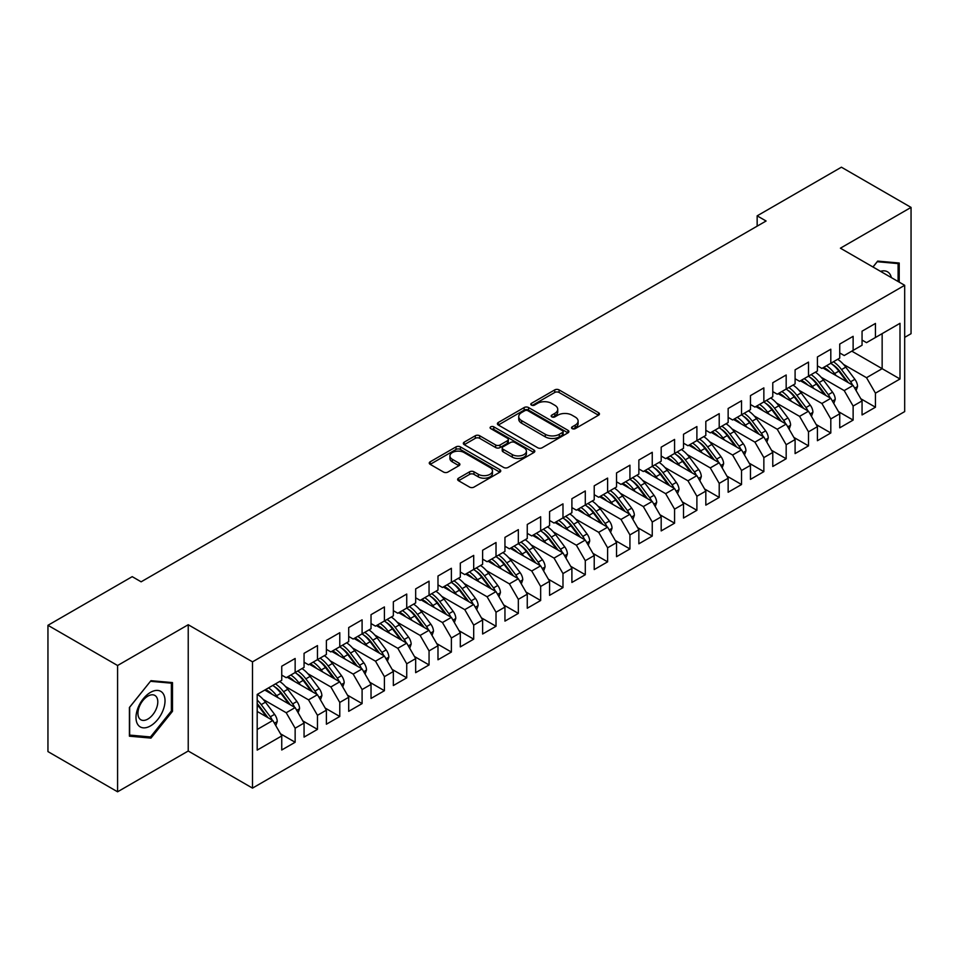 <?xml version="1.0" encoding="UTF-8"?>
<svg xmlns="http://www.w3.org/2000/svg" width="959" height="959" viewBox="0 0 959 959"><rect width="100%" height="100%" fill="white"/><g stroke="black" fill="none" stroke-linecap="round" stroke-linejoin="round"><path stroke-width="1.44" d="M572.187 428.637A2.17 1.247 0 0 0 575.256 428.637L598.536 415.199A3.093 1.786 0 0 0 599.447 413.928A3.093 1.786 0 0 0 598.536 412.67L559.097 389.905A3.093 1.786 0 0 0 554.722 389.905L531.442 403.343A2.17 1.247 0 0 0 530.807 404.23A2.17 1.247 0 0 0 531.442 405.106A2.17 1.247 0 0 0 534.511 405.106L537.519 403.367A9.914 5.73 0 0 1 551.545 403.367L554.829 405.273A9.914 5.73 0 0 1 557.73 409.313A9.914 5.73 0 0 1 554.829 413.365L551.809 415.103A2.17 1.247 0 0 0 551.185 415.99A2.17 1.247 0 0 0 551.809 416.877A2.17 1.247 0 0 0 554.877 416.877L557.898 415.139A9.914 5.73 0 0 1 571.912 415.139L575.196 417.033A9.914 5.73 0 0 1 578.109 421.073A9.914 5.73 0 0 1 575.196 425.125L572.187 426.863A2.17 1.247 0 0 0 571.552 427.75A2.17 1.247 0 0 0 572.187 428.637L572.187 426.863M458.546 478.181A3.093 1.786 0 0 0 457.635 479.452A3.093 1.786 0 0 0 458.546 480.723L469.598 487.1A3.093 1.786 0 0 0 473.986 487.1L499.843 472.176A3.093 1.786 0 0 0 500.742 470.917A3.093 1.786 0 0 0 499.843 469.646L460.404 446.882A3.093 1.786 0 0 0 456.016 446.882L430.171 461.806A3.093 1.786 0 0 0 429.26 463.077A3.093 1.786 0 0 0 430.171 464.336L443.537 472.056A3.093 1.786 0 0 0 447.913 472.056L458.977 465.666A3.093 1.786 0 0 0 459.888 464.396A3.093 1.786 0 0 0 458.977 463.137L452.348 459.313A8.283 4.783 0 0 1 449.927 455.921A8.283 4.783 0 0 1 455.046 451.509A8.283 4.783 0 0 1 464.072 452.54L490.037 467.536A8.283 4.783 0 0 1 492.458 470.917A8.283 4.783 0 0 1 487.34 475.34A8.283 4.783 0 0 1 478.313 474.297L473.986 471.804A3.093 1.786 0 0 0 469.598 471.804L458.546 478.181L458.546 480.723M117.585 665.51L117.585 791.798L188.228 751.017L188.228 624.729L117.585 665.51L47.95 625.304L132.21 576.659L141.129 581.813L766.085 221.002L757.154 215.847L757.154 226.156M188.228 624.729L252.505 661.842L904.685 285.303L904.685 411.591L252.505 788.118L252.505 661.842M904.685 337.364L911.05 333.696L911.05 207.408L840.408 248.189L904.685 285.303M911.05 207.408L841.415 167.202L757.154 215.847M537.735 447.769A3.093 1.786 0 0 0 542.123 447.769L567.968 432.845A3.093 1.786 0 0 0 568.879 431.574A3.093 1.786 0 0 0 567.968 430.315L528.541 407.539A3.093 1.786 0 0 0 524.153 407.539L498.308 422.475A3.093 1.786 0 0 0 497.397 423.734A3.093 1.786 0 0 0 498.308 425.005L537.735 447.769M491.607 429.105A2.17 1.247 0 0 1 493.813 429.416L493.813 426.839L533.899 449.987A3.093 1.786 0 0 1 534.81 451.245A3.093 1.786 0 0 1 533.899 452.516L508.054 467.441A3.093 1.786 0 0 1 503.667 467.441L464.24 444.664L464.24 442.135A3.093 1.786 0 0 0 463.329 443.406A3.093 1.786 0 0 0 464.24 444.664M464.24 442.135L475.304 435.746A3.093 1.786 0 0 1 479.68 435.746L495.671 444.988A3.093 1.786 0 0 0 500.059 444.988L507.395 440.744A3.093 1.786 0 0 0 508.306 439.486A3.093 1.786 0 0 0 507.395 438.215L490.744 428.601A2.17 1.247 0 0 1 490.109 427.714A2.17 1.247 0 0 1 491.452 426.563A2.17 1.247 0 0 1 493.813 426.839M851.796 351.15L882.148 368.676L882.148 333.624L899.998 323.315L875.447 337.496L875.447 323.447L862.057 331.179L862.057 345.228L853.126 350.383L853.126 336.333L839.736 344.065L839.736 358.115L830.806 363.269L830.806 349.22L817.416 356.952L817.416 371.001L808.497 376.156L808.497 362.106L795.095 369.838L795.095 383.888L786.176 389.042L786.176 374.993L772.774 382.725L772.774 396.774L763.855 401.929L763.855 387.88L750.465 395.611L750.465 409.661L741.535 414.815L741.535 400.766L728.145 408.498L728.145 422.547L719.214 427.702L719.214 413.653L705.824 421.385L705.824 435.434L696.893 440.589L696.893 426.539L683.503 434.271L683.503 448.321L674.573 453.475L674.573 439.426L661.183 447.158L661.183 461.207L652.252 466.362L652.252 452.312L638.862 460.044L638.862 474.082L629.931 479.236L629.931 465.199L616.541 472.931L616.541 486.968L607.61 492.123L607.61 478.085L594.22 485.817L594.22 499.855L585.29 505.009L585.29 490.972L571.9 498.704L571.9 512.741L562.981 517.896L562.981 503.859L549.579 511.591L549.579 525.628L540.66 530.783L540.66 516.745L527.258 524.477L527.258 538.514L518.339 543.669L518.339 529.632L504.949 537.364L504.949 551.401L496.019 556.556L496.019 542.518L482.629 550.238L482.629 564.288L473.698 569.442L473.698 555.393L460.308 563.125L460.308 577.174L451.377 582.329L451.377 568.279L437.987 576.011L437.987 590.061L429.057 595.215L429.057 581.166L415.667 588.898L415.667 602.947L406.736 608.102L406.736 594.053L393.346 601.784L393.346 615.834L384.415 620.988L384.415 606.939L371.025 614.671L371.025 628.72L362.094 633.875L362.094 619.826L348.704 627.558L348.704 641.607L339.774 646.762L339.774 632.712L326.384 640.444L326.384 654.494L317.465 659.648L317.465 645.599L304.063 653.331L304.063 667.38L295.144 672.535L295.144 658.485L281.742 666.217L281.742 680.267L257.192 694.436L257.192 750.106L281.742 735.937L272.824 720.473L257.192 711.446M899.998 323.315L899.998 378.985L875.447 393.166L866.516 377.702L843.524 364.42M860.834 398.764L875.447 407.215L875.447 393.166M875.447 407.215L862.057 414.935L862.057 400.898L853.126 406.053L844.208 390.589L821.204 377.307M838.514 411.651L853.126 420.09L853.126 406.053M853.126 420.09L839.736 427.822L839.736 413.785L830.806 418.939L821.887 403.475L798.895 390.193M816.193 424.537L830.806 432.977L830.806 418.939M830.806 432.977L817.416 440.708L817.416 426.671L808.497 431.826L799.566 416.362L776.574 403.08M793.872 437.424L808.497 445.863L808.497 431.826M808.497 445.863L795.095 453.595L795.095 439.558L786.176 444.712L777.246 429.248L754.254 415.966M771.551 450.31L786.176 458.75L786.176 444.712M786.176 458.75L772.774 466.482L772.774 452.444L763.855 457.599L754.925 442.135L731.933 428.853M749.231 463.197L763.855 471.636L763.855 457.599M763.855 471.636L750.465 479.368L750.465 465.331L741.535 470.485L732.604 455.022L709.612 441.739M726.91 476.084L741.535 484.523L741.535 470.485M741.535 484.523L728.145 492.255L728.145 478.217L719.214 483.372L710.283 467.908L687.291 454.626M704.589 488.97L719.214 497.409L719.214 483.372M719.214 497.409L705.824 505.141L705.824 491.104L696.893 496.247L687.963 480.795L664.971 467.512M682.269 501.857L696.893 510.296L696.893 496.247M696.893 510.296L683.503 518.028L683.503 503.978L674.573 509.133L665.642 493.669L642.65 480.399M659.96 514.743L674.573 523.182L674.573 509.133M674.573 523.182L661.183 530.914L661.183 516.865L652.252 522.02L643.321 506.556L620.329 493.286M637.639 527.63L652.252 536.069L652.252 522.02M652.252 536.069L638.862 543.801L638.862 529.752L629.931 534.906L621 519.442L598.008 506.172M615.318 540.516L629.931 548.956L629.931 534.906M629.931 548.956L616.541 556.688L616.541 542.638L607.61 547.793L598.692 532.329L575.688 519.059M592.998 553.403L607.61 561.842L607.61 547.793M607.61 561.842L594.22 569.574L594.22 555.525L585.29 560.679L576.371 545.215L553.379 531.945M570.677 566.289L585.29 574.729L585.29 560.679M585.29 574.729L571.9 582.461L571.9 568.411L562.981 573.566L554.05 558.102L531.058 544.832M548.356 579.176L562.981 587.615L562.981 573.566M562.981 587.615L549.579 595.347L549.579 581.298L540.66 586.452L531.73 570.989L508.738 557.718M526.035 592.063L540.66 600.502L540.66 586.452M540.66 600.502L527.258 608.234L527.258 594.184L518.339 599.339L509.409 583.875L486.417 570.605M503.715 604.949L518.339 613.388L518.339 599.339M518.339 613.388L504.949 621.12L504.949 607.071L496.019 612.226L487.088 596.762L464.096 583.492M481.394 617.836L496.019 626.275L496.019 612.226M496.019 626.275L482.629 634.007L482.629 619.958L473.698 625.112L464.767 609.648L441.775 596.378M459.073 630.722L473.698 639.162L473.698 625.112M473.698 639.162L460.308 646.893L460.308 632.844L451.377 637.999L442.447 622.535L419.455 609.265M436.753 643.609L451.377 652.048L451.377 637.999M451.377 652.048L437.987 659.78L437.987 645.731L429.057 650.885L420.126 635.421L397.134 622.151M414.444 656.495L429.057 664.935L429.057 650.885M429.057 664.935L415.667 672.667L415.667 658.617L406.736 663.772L397.805 648.308L374.813 635.038M392.123 669.382L406.736 677.821L406.736 663.772M406.736 677.821L393.346 685.553L393.346 671.504L384.415 676.658L375.496 661.195L352.492 647.924M369.802 682.269L384.415 690.708L384.415 676.658M384.415 690.708L371.025 698.44L371.025 684.39L362.094 689.545L353.176 674.081L330.172 660.811M347.482 695.155L362.094 703.594L362.094 689.545M362.094 703.594L348.704 711.326L348.704 697.277L339.774 702.432L330.855 686.968L307.863 673.697M325.161 708.042L339.774 716.481L339.774 702.432M339.774 716.481L326.384 724.213L326.384 710.163L317.465 715.318L308.534 699.854L285.542 686.572M302.84 720.916L317.465 729.367L317.465 715.318M317.465 729.367L304.063 737.099L304.063 723.05L295.144 728.205L286.214 712.741L263.222 699.459M280.519 733.803L295.144 742.254L295.144 728.205M295.144 742.254L281.742 749.986L281.742 735.937M281.742 675.112L286.214 677.689L295.144 672.535M257.192 729.487L272.824 720.473M304.063 662.225L308.534 664.803L317.465 659.648M286.214 712.741L295.144 707.586L264.78 690.06M304.063 723.05L295.144 707.586M326.384 649.339L330.855 651.916L339.774 646.762M308.534 699.854L317.465 694.7L287.101 677.174M326.384 710.163L317.465 694.7M348.704 636.452L353.176 639.03L362.094 633.875M330.855 686.968L339.774 681.813L309.421 664.287M348.704 697.277L339.774 681.813M371.025 623.566L375.496 626.143L384.415 620.988M353.176 674.081L362.094 668.926L331.742 651.401M371.025 684.39L362.094 668.926M393.346 610.679L397.805 613.257L406.736 608.102M375.496 661.195L384.415 656.04L354.063 638.514M393.346 671.504L384.415 656.04M415.667 597.793L420.126 600.37L429.057 595.215A24.143 13.941 60 0 1 437.088 603.079L445.072 613.736M397.805 648.308L406.736 643.153L376.384 625.628M415.667 658.617L406.736 643.153M437.987 584.906L442.447 587.483L451.377 582.329M420.126 635.421L429.057 630.267L398.704 612.741M437.987 645.731L429.057 630.267M460.308 572.02L464.767 574.597L473.698 569.442M442.447 622.535L451.377 617.38L421.025 599.854M460.308 632.844L451.377 617.38M482.629 559.133L487.088 561.71L496.019 556.556M464.767 609.648L473.698 604.494L443.346 586.968M482.629 619.958L473.698 604.494M504.949 546.246L509.409 548.824L518.339 543.669M487.088 596.762L496.019 591.607L465.666 574.081M504.949 607.071L496.019 591.607M527.258 533.36L531.73 535.937L540.66 530.783A24.143 13.941 60 0 1 548.68 538.658L556.664 549.315M509.409 583.875L518.339 578.721L487.975 561.195M527.258 594.184L518.339 578.721M549.579 520.473L554.05 523.051L562.981 517.896M531.73 570.989L540.66 565.834L510.296 548.308M549.579 581.298L540.66 565.834M571.9 507.587L576.371 510.164L585.29 505.009M554.05 558.102L562.981 552.947L532.617 535.422M571.9 568.411L562.981 552.947M594.22 494.7L598.692 497.277L607.61 492.123A24.143 13.941 60 0 1 615.642 499.999L623.626 510.656M576.371 545.215L585.29 540.061L554.937 522.535M594.22 555.525L585.29 540.061M616.541 481.814L621 484.391L629.931 479.236M598.692 532.329L607.61 527.174L577.258 509.649M616.541 542.638L607.61 527.174M638.862 468.939L643.321 471.516L652.252 466.362M621 519.442L629.931 514.288L599.579 496.762M638.862 529.752L629.931 514.288M661.183 456.052L665.642 458.63L674.573 453.475M643.321 506.556L652.252 501.401L621.9 483.875M661.183 516.865L652.252 501.401M683.503 443.166L687.963 445.743L696.893 440.589M665.642 493.669L674.573 488.515L644.22 471.001M683.503 503.978L674.573 488.515M705.824 430.279L710.283 432.857L719.214 427.702A24.143 13.941 60 0 1 727.246 435.566L735.229 446.223M687.963 480.795L696.893 475.64L666.541 458.114M705.824 491.104L696.893 475.64M728.145 417.393L732.604 419.97L741.535 414.815M710.283 467.908L719.214 462.753L688.862 445.228M728.145 478.217L719.214 462.753M750.465 404.506L754.925 407.084L763.855 401.929M732.604 455.022L741.535 449.867L711.182 432.341M750.465 465.331L741.535 449.867M772.774 391.62L777.246 394.197L786.176 389.042M754.925 442.135L763.855 436.98L733.491 419.455M772.774 452.444L763.855 436.98M795.095 378.733L799.566 381.31L808.497 376.156M777.246 429.248L786.176 424.094L755.812 406.568M795.095 439.558L786.176 424.094M817.416 365.847L821.887 368.424L830.806 363.269M799.566 416.362L808.497 411.207L778.133 393.681M817.416 426.671L808.497 411.207M839.736 352.96L844.208 355.537L853.126 350.383M821.887 403.475L830.806 398.321L800.453 380.795M839.736 413.785L830.806 398.321M862.057 340.073L866.516 342.651L875.447 337.496M844.208 390.589L853.126 385.434L822.774 367.908M862.057 400.898L853.126 385.434M47.95 625.304L47.95 751.592L117.585 791.798M188.228 751.017L252.505 788.118M866.516 377.702L882.148 368.676L899.998 378.985M899.218 282.15L899.218 263.018L877.677 261.1L872.954 266.986M172.488 711.314L172.488 682.592L150.959 680.674L129.417 707.466L129.417 736.188L150.959 738.106L172.488 711.314L171.373 710.667M573.05 428.937L575.196 427.702A9.914 5.73 0 0 0 578.109 423.65L578.109 421.073M557.73 409.313L557.73 411.891A9.914 5.73 0 0 1 554.829 415.942L552.684 417.177M598.488 415.223L559.097 392.483A3.093 1.786 0 0 0 554.722 392.483L532.305 405.417M567.932 432.869L528.541 410.116A3.093 1.786 0 0 0 524.153 410.116L498.344 425.029L498.308 422.475M562.489 432.461A2.17 1.247 0 0 0 563.125 431.574A2.17 1.247 0 0 0 562.489 430.687L527.882 410.704A2.17 1.247 0 0 0 524.813 410.704L521.636 412.538A9.914 5.73 0 0 0 518.735 416.59A9.914 5.73 0 0 0 521.636 420.641L545.299 434.295A9.914 5.73 0 0 0 559.313 434.295L562.489 432.461L562.489 435.038A2.17 1.247 0 0 0 563.125 434.151L563.125 431.574M518.735 416.59L518.735 419.167A9.914 5.73 0 0 0 521.636 423.219L521.636 420.641M562.489 435.038L559.313 436.872A9.914 5.73 0 0 1 545.299 436.872L521.636 423.219M464.276 444.688L475.304 438.323L475.304 435.746M508.306 439.486L508.306 442.063A3.093 1.786 0 0 1 507.395 443.322L500.059 447.565A3.093 1.786 0 0 1 495.671 447.565L479.68 438.323A3.093 1.786 0 0 0 475.304 438.323M493.813 429.416L533.863 452.54M512.274 454.566A8.283 4.783 0 0 0 521.3 455.609A8.283 4.783 0 0 0 526.419 451.186A8.283 4.783 0 0 0 523.986 447.793L514.839 442.519A3.093 1.786 0 0 0 510.464 442.519L503.127 446.75A3.093 1.786 0 0 0 502.216 448.021A3.093 1.786 0 0 0 503.127 449.28L512.274 454.566L512.274 457.143A8.283 4.783 0 0 0 521.3 458.186A8.283 4.783 0 0 0 526.419 453.763L526.419 451.186M502.216 448.021L502.216 450.598A3.093 1.786 0 0 0 503.127 451.857L503.127 449.28M512.274 457.143L503.127 451.857M492.458 470.917L492.458 473.494A8.283 4.783 0 0 1 487.34 477.918A8.283 4.783 0 0 1 478.313 476.875L473.986 474.381A3.093 1.786 0 0 0 469.598 474.381L458.582 480.735M449.927 455.921L449.927 458.498A8.283 4.783 0 0 0 452.348 461.89L452.348 459.313M458.941 465.69L452.348 461.89M499.843 469.646L499.843 472.176L460.404 449.459A3.093 1.786 0 0 0 456.016 449.459L430.207 464.36M148.681 736.788L150.959 738.106M856.111 390.589L857.55 386.441A8.367 4.831 -120 0 0 854.877 379.308L845.754 367.141A24.143 13.941 -120 0 0 837.686 359.301M836.116 375.604L834.606 373.578A24.143 13.941 -120 0 0 826.526 365.739M830.182 372.188A20.043 11.568 -120 0 0 823.565 367.453M852.479 385.062A8.367 4.831 -120 0 0 850.633 381.766L841.523 369.587A24.143 13.941 -120 0 0 833.443 361.747M832.232 364.348A20.043 11.568 60 0 1 839.928 371.469L848.295 382.641M830.758 363.293A24.143 13.941 60 0 1 838.837 371.133L846.821 381.79M833.791 403.475L835.229 399.328A8.367 4.831 -120 0 0 832.556 392.195L823.445 380.028A24.143 13.941 -120 0 0 815.366 372.188M813.795 388.491L812.285 386.465A24.143 13.941 -120 0 0 804.205 378.625M807.862 385.074A20.043 11.568 -120 0 0 801.256 380.339M830.17 397.949A8.367 4.831 -120 0 0 828.324 394.652L819.202 382.473A24.143 13.941 -120 0 0 811.122 374.633M809.911 377.235A20.043 11.568 60 0 1 817.607 384.355L825.975 395.528M808.437 376.18A24.143 13.941 60 0 1 816.517 384.02L824.5 394.676M811.47 416.362L812.908 412.214A8.367 4.831 -120 0 0 810.235 405.082L801.125 392.914A24.143 13.941 -120 0 0 793.045 385.074M791.475 401.377L789.964 399.352A24.143 13.941 -120 0 0 781.885 391.512M785.541 397.961A20.043 11.568 -120 0 0 778.936 393.214M807.85 410.836A8.367 4.831 -120 0 0 806.004 407.539L796.881 395.36A24.143 13.941 -120 0 0 788.801 387.52M787.591 390.121A20.043 11.568 60 0 1 795.287 397.242L803.654 408.414M786.128 389.066A24.143 13.941 60 0 1 794.196 396.906L802.18 407.563M891.367 277.619A20.523 11.844 120 0 0 889.796 273.926A20.523 11.844 120 0 0 880.518 271.349M877.197 261.711L898.104 263.593L898.104 281.502M896.725 262.802L898.104 263.593M873.002 267.01L877.233 261.735M137.94 724.764A20.523 11.844 120 0 0 157.767 719.454A20.523 11.844 120 0 0 163.078 693.501A20.523 11.844 120 0 0 143.251 698.811A20.523 11.844 120 0 0 137.94 724.764M139.271 718.303A14.049 8.116 120 0 0 140.841 719.765A14.049 8.116 120 0 0 153.908 713.208A14.049 8.116 120 0 0 156.473 696.905A14.049 8.116 120 0 0 154.89 695.443A14.049 8.116 120 0 0 141.824 702A14.049 8.116 120 0 0 139.271 718.303M150.503 681.31L171.373 683.168L171.373 710.991L150.503 736.956L129.645 735.097L129.645 707.263L150.467 681.286M169.995 682.376L171.373 683.168M789.149 429.248L790.588 425.089A8.367 4.831 -120 0 0 787.926 417.968L778.804 405.801A24.143 13.941 -120 0 0 770.724 397.961M769.154 414.264L767.644 412.238A24.143 13.941 -120 0 0 759.564 404.398M763.22 410.848A20.043 11.568 -120 0 0 756.615 406.101M785.529 423.722A8.367 4.831 -120 0 0 783.683 420.426L774.56 408.246A24.143 13.941 -120 0 0 766.481 400.406M765.27 403.008A20.043 11.568 60 0 1 772.966 410.128L781.333 421.301M763.808 401.953A24.143 13.941 60 0 1 771.887 409.793L779.859 420.45M766.828 442.135L768.267 437.975A8.367 4.831 -120 0 0 765.606 430.855L756.483 418.687A24.143 13.941 -120 0 0 748.404 410.848M746.845 427.151L745.323 425.125A24.143 13.941 -120 0 0 737.243 417.285M740.911 423.734A20.043 11.568 -120 0 0 734.294 418.987M763.208 436.609A8.367 4.831 -120 0 0 761.362 433.312L752.24 421.133A24.143 13.941 -120 0 0 744.16 413.293M742.949 415.882A20.043 11.568 60 0 1 750.645 423.015L759.013 434.187M741.487 414.839A24.143 13.941 60 0 1 749.566 422.679L757.55 433.336M744.508 455.022L745.946 450.862A8.367 4.831 -120 0 0 743.285 443.741L734.162 431.574A24.143 13.941 -120 0 0 726.083 423.734M724.524 440.037L723.002 438.011A24.143 13.941 -120 0 0 714.923 430.171M718.591 436.609A20.043 11.568 -120 0 0 711.974 431.874M740.887 449.483A8.367 4.831 -120 0 0 739.041 446.187L729.919 434.019A24.143 13.941 -120 0 0 721.839 426.18M720.629 428.769A20.043 11.568 60 0 1 728.325 435.901L736.692 447.074M722.187 467.908L723.625 463.748A8.367 4.831 -120 0 0 720.964 456.628L711.842 444.461A24.143 13.941 -120 0 0 703.762 436.621M702.204 452.924L700.681 450.898A24.143 13.941 -120 0 0 692.602 443.058M696.27 449.495A20.043 11.568 -120 0 0 689.653 444.76M718.567 462.37A8.367 4.831 -120 0 0 716.721 459.073L707.598 446.906A24.143 13.941 -120 0 0 699.519 439.066M698.308 441.655A20.043 11.568 60 0 1 706.004 448.788L714.371 459.96M696.845 440.613A24.143 13.941 60 0 1 704.925 448.452L712.909 459.109M699.878 480.795L701.317 476.635A8.367 4.831 -120 0 0 698.643 469.514L689.521 457.347A24.143 13.941 -120 0 0 681.441 449.507M679.883 465.81L678.361 463.784A24.143 13.941 -120 0 0 670.281 455.945M673.949 462.382A20.043 11.568 -120 0 0 667.332 457.647M696.246 475.256A8.367 4.831 -120 0 0 694.4 471.96L685.277 459.793A24.143 13.941 -120 0 0 677.198 451.953M675.987 454.542A20.043 11.568 60 0 1 683.695 461.675L692.062 472.847M674.525 453.499A24.143 13.941 60 0 1 682.604 461.339L690.588 471.996M677.557 493.681L678.996 489.522A8.367 4.831 -120 0 0 676.323 482.401L667.2 470.234A24.143 13.941 -120 0 0 659.121 462.394M657.562 478.697L656.04 476.671A24.143 13.941 -120 0 0 647.96 468.831M651.629 475.268A20.043 11.568 -120 0 0 645.011 470.533M673.925 488.143A8.367 4.831 -120 0 0 672.079 484.846L662.957 472.679A24.143 13.941 -120 0 0 654.889 464.839M653.666 467.429A20.043 11.568 60 0 1 661.374 474.561L669.742 485.733M652.204 466.386A24.143 13.941 60 0 1 660.283 474.226L668.267 484.882M655.237 506.568L656.675 502.408A8.367 4.831 -120 0 0 654.002 495.288L644.88 483.12A24.143 13.941 -120 0 0 636.8 475.28M635.242 491.583L633.719 489.558A24.143 13.941 -120 0 0 625.64 481.718M629.308 488.155A20.043 11.568 -120 0 0 622.691 483.42M651.605 501.03A8.367 4.831 -120 0 0 649.758 497.733L640.648 485.566A24.143 13.941 -120 0 0 632.568 477.726M631.346 480.315A20.043 11.568 60 0 1 639.054 487.448L647.421 498.62M629.883 479.272A24.143 13.941 60 0 1 637.963 487.112L645.946 497.769M632.916 519.454L634.355 515.295A8.367 4.831 -120 0 0 631.681 508.174L622.559 496.007A24.143 13.941 -120 0 0 614.479 488.167M612.921 504.47L611.398 502.444A24.143 13.941 -120 0 0 603.319 494.604M606.987 501.042A20.043 11.568 -120 0 0 600.37 496.306M629.284 513.916A8.367 4.831 -120 0 0 627.438 510.62L618.327 498.452A24.143 13.941 -120 0 0 610.248 490.612M609.037 493.202A20.043 11.568 60 0 1 616.733 500.334L625.1 511.507M610.595 532.341L612.034 528.181A8.367 4.831 -120 0 0 609.361 521.061L600.238 508.881A24.143 13.941 -120 0 0 592.171 501.054M590.6 517.357L589.09 515.331A24.143 13.941 -120 0 0 581.01 507.491M584.666 513.928A20.043 11.568 -120 0 0 578.049 509.193M606.963 526.803A8.367 4.831 -120 0 0 605.117 523.506L596.007 511.339A24.143 13.941 -120 0 0 587.927 503.499M586.716 506.088A20.043 11.568 60 0 1 594.412 513.221L602.779 524.381M585.242 505.045A24.143 13.941 60 0 1 593.321 512.885L601.305 523.542M588.275 545.227L589.713 541.068A8.367 4.831 -120 0 0 587.04 533.947L577.929 521.768A24.143 13.941 -120 0 0 569.85 513.928M568.279 530.243L566.769 528.217A24.143 13.941 -120 0 0 558.689 520.377M562.346 526.815A20.043 11.568 -120 0 0 555.74 522.08M584.654 539.689A8.367 4.831 -120 0 0 582.808 536.393L573.686 524.225A24.143 13.941 -120 0 0 565.606 516.386M564.395 518.975A20.043 11.568 60 0 1 572.091 526.107L580.459 537.268M562.921 517.932A24.143 13.941 60 0 1 571.001 525.772L578.984 536.429M565.954 558.114L567.392 553.954A8.367 4.831 -120 0 0 564.719 546.834L555.609 534.654A24.143 13.941 -120 0 0 547.529 526.815M545.959 543.13L544.448 541.104A24.143 13.941 -120 0 0 536.369 533.264M540.025 539.701A20.043 11.568 -120 0 0 533.42 534.966M562.334 552.576A8.367 4.831 -120 0 0 560.488 549.279L551.365 537.112A24.143 13.941 -120 0 0 543.285 529.272M542.075 531.861A20.043 11.568 60 0 1 549.771 538.994L558.138 550.154M543.633 571.001L545.072 566.841A8.367 4.831 -120 0 0 542.41 559.72L533.288 547.541A24.143 13.941 -120 0 0 525.208 539.701M523.638 556.016L522.128 553.99A24.143 13.941 -120 0 0 514.048 546.15M517.704 552.588A20.043 11.568 -120 0 0 511.099 547.853M540.013 565.462A8.367 4.831 -120 0 0 538.167 562.166L529.044 549.998A24.143 13.941 -120 0 0 520.965 542.159M519.754 544.748A20.043 11.568 60 0 1 527.45 551.881L535.817 563.041M518.292 543.705A24.143 13.941 60 0 1 526.371 551.545L534.343 562.19M521.312 583.887L522.751 579.727A8.367 4.831 -120 0 0 520.09 572.607L510.967 560.428A24.143 13.941 -120 0 0 502.888 552.588M501.329 568.903L499.807 566.877A24.143 13.941 -120 0 0 491.727 559.037M495.395 565.474A20.043 11.568 -120 0 0 488.778 560.739M517.692 578.349A8.367 4.831 -120 0 0 515.846 575.052L506.724 562.885A24.143 13.941 -120 0 0 498.644 555.045M497.433 557.635A20.043 11.568 60 0 1 505.129 564.767L513.497 575.927M495.971 556.592A24.143 13.941 60 0 1 504.05 564.431L512.034 575.076M498.992 596.774L500.43 592.614A8.367 4.831 -120 0 0 497.769 585.493L488.646 573.314A24.143 13.941 -120 0 0 480.567 565.474M479.009 581.789L477.486 579.763A24.143 13.941 -120 0 0 469.407 571.924M473.075 578.361A20.043 11.568 -120 0 0 466.458 573.626M495.371 591.235A8.367 4.831 -120 0 0 493.525 587.939L484.403 575.772A24.143 13.941 -120 0 0 476.323 567.932M475.113 570.521A20.043 11.568 60 0 1 482.809 577.654L491.176 588.814M473.65 569.478A24.143 13.941 60 0 1 481.73 577.318L489.713 587.963M476.671 609.66L478.109 605.501A8.367 4.831 -120 0 0 475.448 598.38L466.326 586.201A24.143 13.941 -120 0 0 458.246 578.361M456.688 594.676L455.165 592.65A24.143 13.941 -120 0 0 447.086 584.81M450.754 591.247A20.043 11.568 -120 0 0 444.137 586.512M473.051 604.122A8.367 4.831 -120 0 0 471.205 600.825L462.082 588.646A24.143 13.941 -120 0 0 454.003 580.818M452.792 583.408A20.043 11.568 60 0 1 460.5 590.54L468.855 601.701M451.329 582.365A24.143 13.941 60 0 1 459.409 590.193L467.393 600.849M454.362 622.547L455.801 618.387A8.367 4.831 -120 0 0 453.127 611.267L444.005 599.087A24.143 13.941 -120 0 0 435.925 591.247M434.367 607.562L432.845 605.537A24.143 13.941 -120 0 0 424.765 597.697M428.433 604.134A20.043 11.568 -120 0 0 421.816 599.399M450.73 617.009A8.367 4.831 -120 0 0 448.884 613.712L439.761 601.533A24.143 13.941 -120 0 0 431.682 593.705M430.471 596.294A20.043 11.568 60 0 1 438.179 603.415L446.546 614.587M432.041 635.433L433.48 631.274A8.367 4.831 -120 0 0 430.807 624.153L421.684 611.974A24.143 13.941 -120 0 0 413.605 604.134M412.046 620.449L410.524 618.423A24.143 13.941 -120 0 0 402.444 610.583M406.113 617.021A20.043 11.568 -120 0 0 399.495 612.286M428.409 629.895A8.367 4.831 -120 0 0 426.563 626.599L417.441 614.419A24.143 13.941 -120 0 0 409.373 606.579M408.15 609.181A20.043 11.568 60 0 1 415.858 616.301L424.226 627.474M406.688 608.126A24.143 13.941 60 0 1 414.767 615.966L422.751 626.623M409.721 648.32L411.159 644.16A8.367 4.831 -120 0 0 408.486 637.04L399.364 624.86A24.143 13.941 -120 0 0 391.284 617.021M389.726 633.336L388.203 631.31A24.143 13.941 -120 0 0 380.124 623.47M383.792 629.907A20.043 11.568 -120 0 0 377.175 625.172M406.089 642.782A8.367 4.831 -120 0 0 404.242 639.485L395.132 627.306A24.143 13.941 -120 0 0 387.052 619.466M385.83 622.067A20.043 11.568 60 0 1 393.538 629.188L401.905 640.36M384.367 621.012A24.143 13.941 60 0 1 392.447 628.852L400.43 639.509M387.4 661.207L388.839 657.047A8.367 4.831 -120 0 0 386.165 649.926L377.043 637.747A24.143 13.941 -120 0 0 368.963 629.907M367.405 646.222L365.882 644.196A24.143 13.941 -120 0 0 357.815 636.356M361.471 642.794A20.043 11.568 -120 0 0 354.854 638.059M383.768 655.668A8.367 4.831 -120 0 0 381.922 652.372L372.811 640.192A24.143 13.941 -120 0 0 364.732 632.353M363.521 634.954A20.043 11.568 60 0 1 371.217 642.074L379.584 653.247M362.046 633.899A24.143 13.941 60 0 1 370.126 641.739L378.11 652.396M365.079 674.093L366.518 669.933A8.367 4.831 -120 0 0 363.845 662.813L354.722 650.634A24.143 13.941 -120 0 0 346.655 642.794M345.084 659.109L343.574 657.083A24.143 13.941 -120 0 0 335.494 649.243M339.15 655.68A20.043 11.568 -120 0 0 332.533 650.945M361.447 668.555A8.367 4.831 -120 0 0 359.613 665.258L350.491 653.079A24.143 13.941 -120 0 0 342.411 645.239M341.2 647.84A20.043 11.568 60 0 1 348.896 654.961L357.263 666.133M339.726 646.786A24.143 13.941 60 0 1 347.805 654.625L355.789 665.282M342.759 686.968L344.197 682.82A8.367 4.831 -120 0 0 341.524 675.699L332.413 663.52A24.143 13.941 -120 0 0 324.334 655.68M322.763 671.995L321.253 669.969A24.143 13.941 -120 0 0 313.173 662.13M316.83 668.567A20.043 11.568 -120 0 0 310.225 663.832M339.138 681.441A8.367 4.831 -120 0 0 337.292 678.145L328.17 665.966A24.143 13.941 -120 0 0 320.09 658.126M318.879 660.727A20.043 11.568 60 0 1 326.575 667.848L334.943 679.02M317.405 659.672A24.143 13.941 60 0 1 325.485 667.512L333.468 678.169M320.438 699.854L321.876 695.707A8.367 4.831 -120 0 0 319.203 688.586L310.093 676.407A24.143 13.941 -120 0 0 302.013 668.567M300.443 684.882L298.932 682.844A24.143 13.941 -120 0 0 290.853 675.016M294.509 681.453A20.043 11.568 -120 0 0 287.904 676.718M316.818 694.328A8.367 4.831 -120 0 0 314.972 691.031L305.849 678.852A24.143 13.941 -120 0 0 297.769 671.012M296.559 673.614A20.043 11.568 60 0 1 304.255 680.734L312.622 691.907M295.096 672.559A24.143 13.941 60 0 1 303.164 680.399L311.148 691.055M298.117 712.741L299.556 708.593A8.367 4.831 -120 0 0 296.894 701.473L287.772 689.293A24.143 13.941 -120 0 0 279.692 681.453M278.122 697.768L276.612 695.731A24.143 13.941 -120 0 0 268.532 687.891M272.188 694.34A20.043 11.568 -120 0 0 265.583 689.605M294.497 707.215A8.367 4.831 -120 0 0 292.651 703.918L283.528 691.739A24.143 13.941 -120 0 0 275.449 683.899M274.238 686.5A20.043 11.568 60 0 1 281.934 693.621L290.301 704.793M272.776 685.445A24.143 13.941 60 0 1 280.855 693.285L288.827 703.942M275.796 725.627L277.235 721.48A8.367 4.831 -120 0 0 274.574 714.347L265.451 702.18A24.143 13.941 -120 0 0 257.372 694.34M272.176 720.101A8.367 4.831 -120 0 0 270.33 716.805L261.208 704.625A24.143 13.941 -120 0 0 257.192 700.07M257.192 703.642A20.043 11.568 60 0 1 259.613 706.507L267.981 717.68M257.192 704.493A24.143 13.941 60 0 1 258.534 706.172L266.518 716.829M575.196 427.702L575.196 425.125M551.809 416.877L551.809 415.103M554.829 415.942L554.829 413.365M531.442 405.106L531.442 403.343M554.722 392.483L554.722 389.905M559.097 392.483L559.097 389.905M598.536 415.199L598.536 412.67M524.153 410.116L524.153 407.539M528.541 410.116L528.541 407.539M567.968 432.845L567.968 430.315M545.299 436.872L545.299 434.295M559.313 436.872L559.313 434.295M479.68 438.323L479.68 435.746M495.671 447.565L495.671 444.988M500.059 447.565L500.059 444.988M507.395 443.322L507.395 440.744M533.899 452.516L533.899 449.987M469.598 474.381L469.598 471.804M473.986 474.381L473.986 471.804M478.313 476.875L478.313 474.297M458.977 465.666L458.977 463.137M430.171 464.336L430.171 461.806M456.016 449.459L456.016 446.882M460.404 449.459L460.404 446.882M854.721 388.191L857.49 386.597M841.523 369.587L845.754 367.141M834.606 373.578L838.837 371.133M850.633 381.766L854.877 379.308M832.412 401.078L835.169 399.483M819.202 382.473L823.445 380.028M812.285 386.465L816.517 384.02M828.324 394.652L832.556 392.195M810.091 413.964L812.86 412.37M796.881 395.36L801.125 392.914M789.964 399.352L794.196 396.906M806.004 407.539L810.235 405.082M787.771 426.851L790.54 425.257M774.56 408.246L778.804 405.801M767.644 412.238L771.887 409.793M783.683 420.426L787.926 417.968M765.45 439.737L768.219 438.143M752.24 421.133L756.483 418.687M745.323 425.125L749.566 422.679M761.362 433.312L765.606 430.855M743.129 452.624L745.898 451.03M729.919 434.019L734.162 431.574M723.002 438.011L727.246 435.566M739.041 446.187L743.285 443.741M720.808 465.511L723.577 463.916M707.598 446.906L711.842 444.461M700.681 450.898L704.925 448.452M716.721 459.073L720.964 456.628M698.488 478.397L701.257 476.803M685.277 459.793L689.521 457.347M678.361 463.784L682.604 461.339M694.4 471.96L698.643 469.514M676.167 491.284L678.936 489.689M662.957 472.679L667.2 470.234M656.04 476.671L660.283 474.226M672.079 484.846L676.323 482.401M653.846 504.17L656.615 502.576M640.648 485.566L644.88 483.12M633.719 489.558L637.963 487.112M649.758 497.733L654.002 495.288M631.525 517.057L634.295 515.462M618.327 498.452L622.559 496.007M611.398 502.444L615.642 499.999M627.438 510.62L631.681 508.174M609.205 529.943L611.974 528.349M596.007 511.339L600.238 508.881M589.09 515.331L593.321 512.885M605.117 523.506L609.361 521.061M586.896 542.83L589.653 541.236M573.686 524.225L577.929 521.768M566.769 528.217L571.001 525.772M582.808 536.393L587.04 533.947M564.575 555.717L567.344 554.122M551.365 537.112L555.609 534.654M544.448 541.104L548.68 538.658M560.488 549.279L564.719 546.834M542.255 568.603L545.024 567.009M529.044 549.998L533.288 547.541M522.128 553.99L526.371 551.545M538.167 562.166L542.41 559.72M519.934 581.49L522.703 579.895M506.724 562.885L510.967 560.428M499.807 566.877L504.05 564.431M515.846 575.052L520.09 572.607M497.613 594.376L500.382 592.77M484.403 575.772L488.646 573.314M477.486 579.763L481.73 577.318M493.525 587.939L497.769 585.493M475.292 607.263L478.062 605.656M462.082 588.646L466.326 586.201M455.165 592.65L459.409 590.193M471.205 600.825L475.448 598.38M452.972 620.149L455.741 618.543M439.761 601.533L444.005 599.087M432.845 605.537L437.088 603.079M448.884 613.712L453.127 611.267M430.651 633.036L433.42 631.43M417.441 614.419L421.684 611.974M410.524 618.423L414.767 615.966M426.563 626.599L430.807 624.153M408.33 645.922L411.099 644.316M395.132 627.306L399.364 624.86M388.203 631.31L392.447 628.852M404.242 639.485L408.486 637.04M386.009 658.809L388.779 657.203M372.811 640.192L377.043 637.747M365.882 644.196L370.126 641.739M381.922 652.372L386.165 649.926M363.689 671.696L366.458 670.089M350.491 653.079L354.722 650.634M343.574 657.083L347.805 654.625M359.613 665.258L363.845 662.813M341.38 684.582L344.137 682.976M328.17 665.966L332.413 663.52M321.253 669.969L325.485 667.512M337.292 678.145L341.524 675.699M319.059 697.457L321.828 695.862M305.849 678.852L310.093 676.407M298.932 682.844L303.164 680.399M314.972 691.031L319.203 688.586M296.739 710.343L299.508 708.749M283.528 691.739L287.772 689.293M276.612 695.731L280.855 693.285M292.651 703.918L296.894 701.473M274.418 723.23L277.187 721.636M261.208 704.625L265.451 702.18M257.192 706.939L258.534 706.172M270.33 716.805L274.574 714.347"/></g></svg>
